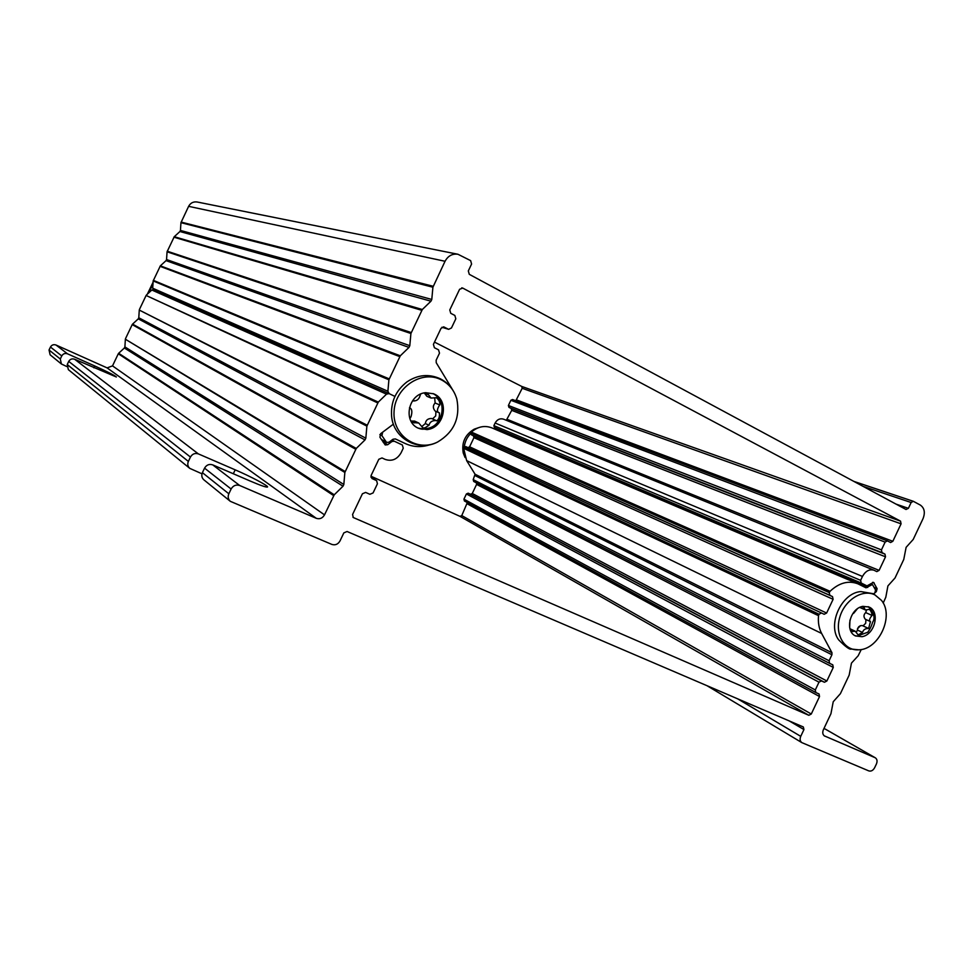 <?xml version="1.0" encoding="UTF-8"?>
<svg xmlns="http://www.w3.org/2000/svg" width="973" height="973" viewBox="0 0 973 973"><rect width="100%" height="100%" fill="white"/><g stroke="black" fill="none" stroke-linecap="round" stroke-linejoin="round"><path stroke-width="1.46" d="M66.809 366.553L61.408 363.999L60.29 359.001L61.761 355.923C63.123 353.698 65.045 352.992 67.526 353.819L94.734 365.957C107.626 371.832 114.838 375.505 116.371 377.001L74.617 359.244C72.075 358.405 70.117 359.122 68.73 361.397L67.234 364.547L68.353 369.643L189.771 468.366C187.74 466.456 187.266 464.145 188.361 461.421L190.453 457.055C192.35 453.892 194.989 452.834 198.383 453.904L235.186 469.837C250.693 476.502 268.597 485.965 267.551 486.986C266.626 487.558 260.959 485.624 250.511 481.173L212.722 464.875C209.231 463.78 206.519 464.875 204.561 468.147L202.408 472.659C201.277 475.456 201.752 477.84 203.844 479.798L230.321 501.326C228.132 499.271 227.633 496.753 228.837 493.785L231.112 489.018C233.179 485.551 236.05 484.372 239.699 485.503L316.31 518.329C319.776 519.387 322.513 518.232 324.508 514.863L334.238 494.807L118.67 353.272L118.292 353.771L333.666 495.598M67.526 353.819L56.02 345.026C53.624 344.211 51.764 344.892 50.462 347.033L61.761 355.923M60.29 359.001L49.039 350.012L50.462 347.033M49.039 350.012L50.122 354.817L61.408 363.999M201.983 473.815L189.771 468.366M825.87 729.434L875.372 757.845C877.16 759.171 877.512 761.202 876.43 763.939L874.642 767.709C873.085 770.482 871.139 771.54 868.828 770.908L801.837 742.618C800.001 741.219 799.636 739.139 800.73 736.354L803.941 729.555L803.333 726.965L347.057 531.501L343.834 532.888L340.003 540.939C338.02 544.296 335.32 545.452 331.89 544.43L230.321 501.326M875.068 757.687L824.192 735.807M825.299 729.105L823.961 728.522M56.02 345.026L107.115 367.891L316.31 518.329M861.263 649.514L858.174 655.766L851.46 663.112L849.161 675.128L840.404 693.676L833.229 701.74L830.942 713.72L823.377 729.75C822.282 732.547 822.659 734.627 824.508 736.002L824.849 736.184M324.508 514.863L112.515 365.884L107.115 367.891M112.515 365.884L118.292 353.771M118.67 353.272L124.374 347.981L343.007 486.208L343.834 484.481L124.897 346.899L124.374 347.981M124.897 346.899L125.371 339.224L344.856 472.452L356.264 448.444L132.571 324.118L132.206 324.617L355.704 449.246M345.111 471.516L125.371 339.224M125.517 338.628L132.206 324.617M132.571 324.118L138.263 318.852L365.009 439.918L365.836 438.191L138.786 317.77L138.263 318.852M138.786 317.77L139.273 310.071L366.882 426.113L378.29 402.117L146.108 295.464L377.731 402.907M367.149 425.177L139.273 310.071M139.431 309.475L146.108 295.464M146.473 294.965L151.837 290.027L386.512 394.138L389.103 393.603L394.941 396.425L389.164 393.627L387.886 391.243L152.7 288.215L153.588 289.747L151.837 290.027M467.332 502.555L461.786 515.581L460.01 516.359L370.92 476.186M476.454 482.863L476.588 484.396L472.27 493.493L470.494 494.26L468.183 493.189L466.408 493.956L463.939 499.161L464.401 500.961L815.727 692.472M821.48 612.99L465.775 446.583L463.659 448.298L466.626 460.594L475.067 474.228L473.206 479.64L473.705 481.465L829.592 663.343M430.297 444.6C421.71 447.531 413.428 447.215 405.437 443.627L395.391 438.932L393.031 439.224L389.054 442.204L386.597 442.46L381.927 435.697L382.657 432.194L393.42 424.131L380.65 433.69L379.92 437.205L385.223 444.965L387.692 444.71L391.937 441.523L394.296 441.219L402.336 444.977L403.26 448.2L401.095 452.773C397.179 459.414 391.876 461.628 385.174 459.402L382.012 457.942L378.813 459.28L371.163 475.371L371.966 478.521L376.624 480.638L377.427 483.776L373.073 492.946L369.874 494.296L365.629 492.423L362.418 493.773L352.579 514.474L353.272 517.514L808.843 715.301L811.275 714.012L819.534 696.534L819.035 693.968L815.812 692.521L815.313 689.954L818.986 682.17L821.419 680.905L824.447 682.255L826.868 681.003L833.289 667.405L832.754 664.802L829.641 663.367L829.093 660.752L831.927 654.756L831.976 652.725L821.638 633.459C818.938 628.29 817.904 622.367 818.524 615.666L819.035 614.231L821.492 612.99L824.167 614.279L826.624 613.039L833.107 599.307L832.511 596.607L829.847 595.318L829.251 592.606L830.03 591.304C839.14 582.791 848.395 580.285 857.809 583.776L491.888 427.889C484.688 425.165 477.852 426.563 471.37 432.061L471.37 434.797L473.413 435.782L473.96 437.643L469.606 446.802L468.013 447.629M500.183 430.224L499.113 430.966M857.809 583.776L866.019 587.826L872.416 584.493L875.566 589.966L874.861 592.885L873.73 593.846L876.381 591.572L877.099 588.665L873.535 582.377L866.943 585.88L861.202 583.022L860.631 580.334L862.467 576.442C865.52 571.005 869.375 568.937 874.034 570.239L876.795 571.613L879.106 570.373L885.515 556.799L884.956 554.111L882.012 552.591L881.453 549.879L885.126 542.107L887.376 540.866L890.587 542.52L892.837 541.292L901.071 523.839L900.524 521.127L462.734 288.081L459.597 289.285L449.781 309.937L450.742 313.306L454.853 315.447L455.814 318.803L451.472 327.962L448.65 329.336L443.87 326.94L441.049 328.302L433.411 344.381L434.396 347.726L438.519 349.818L439.504 353.15L436.147 360.205L436.232 362.71L452.481 389.565M821.492 612.99L465.775 446.583M386.512 394.138L378.29 402.117M366.882 426.113L365.836 438.191M365.009 439.918L356.264 448.444M344.856 472.452L343.834 484.481M343.007 486.208L334.238 494.807M432.912 287.217L431.781 299.465L180.443 230.431L180.954 222.671L432.912 287.217L445.05 261.275C448.03 255.838 452.336 253.503 457.942 254.257L470.64 260.63L471.589 264.036L468.317 270.92L469.278 274.325L906.021 509.487L908.393 508.332L911.142 502.518L913.306 501.29L920.385 505.109C924.472 508.064 925.359 512.576 923.036 518.645L913.209 539.456L906.118 547.325L903.759 559.475L895.026 577.986L887.911 585.904L885.807 597.227L883.192 603.053M874.034 570.239L503.588 419.181C500.037 418.122 497.215 419.412 495.123 423.024L493.883 425.627L494.418 427.5L498.894 429.677M887.23 540.83L512.516 399.514L510.874 400.28L508.405 405.486L508.928 407.359L511.202 408.49L511.725 410.351L506.313 420.287M434.493 342.107L521.686 386.415L522.197 388.288L515.812 400.754M152.7 288.215L153.175 280.929L388.908 379.786L400.304 355.802L160.363 265.836L153.175 280.929M160.363 265.836L166.042 260.63L408.988 347.41L409.803 345.683L166.553 259.536L166.042 260.63M166.553 259.536L167.064 251.788L410.91 333.496L422.318 309.523L174.264 236.707L167.064 251.788M174.264 236.707L179.92 231.525L430.954 301.192L431.781 299.465M180.443 230.431L179.92 231.525M457.942 254.257L197.178 202.007C193.372 201.472 190.513 202.919 188.616 206.337L180.954 222.671M430.954 301.192L422.318 309.523M410.91 333.496L409.803 345.683M408.988 347.41L400.304 355.802M388.908 379.786L387.886 391.243M152.968 284.007L148.687 292.934M470.677 433.557C467.004 437.242 464.887 441.681 464.316 446.875M478.266 427.767L474.24 429.166C465.094 434.59 461.421 442.557 463.257 453.041L465.094 457.553M858.405 635.649L867.734 632.255C869.838 629.495 871.455 626.174 872.586 622.319C876.855 616.359 870.507 608.672 868.147 606.666M862.066 636.695C875.128 634.481 880.31 611.518 868.986 607.006L862.82 606.361C849.818 608.429 844.467 631.258 855.547 635.965L862.066 636.695M858.137 634.931L862.565 632.45C863.319 629.701 865.338 628.388 868.621 628.485L870.446 621.577C868.865 620.689 869.388 618.633 872.027 615.435L872.222 615.337C871.747 612.601 870.786 610.618 869.339 609.39L865.398 609.949L863.063 606.313M851.12 631.659L855.231 631.222L858.332 635.162M849.976 620.069L849.66 627.476M868.354 628.4L862.273 625.542C859.293 625.615 857.687 627.123 857.444 630.054L856.483 631.976M865.958 619.546L865.678 623.292L863.027 625.894M866.493 610.18L865.69 612.589C863.562 614.668 863.428 616.882 865.289 619.229L870.251 621.467M858.733 649.818L851.241 649.04C849.733 649.842 845.537 646.79 838.677 639.881C827.062 624.484 841.657 592.752 860.886 591.584L873.511 593.737L881.477 600.377C894.442 615.848 878.911 649.636 858.733 649.818C844.345 650.949 834.566 634.372 839.808 617.137C844.734 599.842 862.771 588.592 875.007 594.941L881.477 600.377M857.31 608.855L853.589 613.391M854.951 635.649L858.405 636.293L858.405 635.211M417.721 427.925C421.041 429.312 423.51 429.567 425.128 428.679C435.126 428.084 439.772 421.187 441.742 413.075C443.104 404.05 440.21 397.543 433.046 393.566M427.038 429.579C444.77 427.95 449.745 399.939 433.654 393.81L425.651 392.678C408.198 394.089 402.761 421.443 418.122 428.132L427.038 429.579M411.713 422.404L418.779 423.036L422.939 427.938L425.006 427.828L429.02 425.237C429.847 421.99 432.207 420.421 436.123 420.543L436.646 420.871C438.835 419.472 439.747 416.809 439.382 412.856L438.872 412.698C436.755 411.53 437.035 408.952 439.699 404.938L439.942 404.829C440.015 401.885 438.799 399.502 436.281 397.702L431.063 398.054L427.439 393.335L425.42 392.703M420.75 394.004L420.117 395.464C419.254 398.699 417.429 400.511 414.607 400.9L412.43 400.973M410.12 408.064L409.475 407.772L410.12 408.064C412.029 409.147 412.345 412.005 411.056 416.639L409.901 418.645M431.842 418.658L431.55 418.475C427.865 418.487 425.809 420.178 425.347 423.547L422.124 426.296M435.916 411.397L435.709 415.897L432.511 418.913M434.724 397.933L435.113 402.992C432.766 405.546 432.778 408.234 435.15 411.056L438.641 412.564M418.779 423.036L414.632 421.102L410.934 421.041M424.24 392.897L426.879 396.303L431.063 398.054M437.668 441.985C418.463 452.287 393.372 438.495 391.608 416.274C390.623 402.08 395.743 390.611 406.982 381.878C417.806 374.69 428.898 373.656 440.27 378.765C448.577 383.107 454.099 389.881 456.836 399.088C460.411 417.855 454.026 432.158 437.668 441.985C417.174 452.554 392.46 435.782 394.053 411.603C394.941 387.424 421.759 369.582 441.256 379.798C449.027 383.849 454.221 390.282 456.836 399.088M93.846 367.818L94.734 365.957M68.73 361.397L190.453 457.055M198.383 453.904L74.617 359.244M188.361 461.421L67.234 364.547M235.186 469.837L233.313 473.754M239.699 485.503L212.722 464.875M204.561 468.147L231.112 489.018M228.837 493.785L202.408 472.659M800.73 736.354L737.558 698.784M389.03 393.579L153.612 289.759M387.692 444.71L383.24 442.387M394.296 441.219L391.961 440.027M390.769 440.927L391.937 441.523M371.041 477.366L376.417 480.528M353.613 517.709L352.98 517.271M460.01 516.359L808.843 715.301M811.275 714.012L461.786 515.581M467.332 503.892L819.534 696.534M815.313 689.954L463.939 499.161M466.408 493.956L818.986 682.17M821.419 680.905L468.183 493.189M470.494 494.26L824.447 682.255M826.868 681.003L472.27 493.493M476.588 484.396L833.289 667.405M829.093 660.752L473.206 479.64M475.104 475.627L831.927 654.756M831.976 652.725L475.067 474.228M818.78 614.79L463.817 447.702M463.659 448.298L818.524 615.666M463.987 447.337L819.035 614.231M826.624 613.039L469.606 446.802M473.96 437.643L833.107 599.307M832.511 596.607L473.413 435.782M471.37 434.797L829.847 595.318M829.251 592.606L470.835 432.924M471.005 432.547L829.519 592.058M830.03 591.304L471.37 432.061M867.697 587.461L499.477 430.759M869.838 584.469L870.75 584.846M789.164 720.896L803.941 729.555M466.626 460.594L821.638 633.459M913.088 501.229L853.917 481.44M188.616 206.337L445.05 261.275M389.164 378.85L153.32 280.333M159.998 266.322L399.745 356.592M411.178 332.547L167.222 251.192M173.899 237.193L421.747 310.302M433.167 286.269L181.112 222.075M875.736 591.292L876.381 591.572M877.099 588.665L874.289 587.473M872.562 582.341L874.228 583.034M866.87 585.855L498.784 429.628M494.418 427.5L861.202 583.022M860.631 580.334L493.883 425.627M879.106 570.373L507.42 419.448M884.956 554.111L511.202 408.49M511.725 410.351L885.515 556.799M881.453 549.879L508.405 405.486M508.928 407.359L882.012 552.591M510.874 400.28L885.126 542.107M892.837 541.292L516.663 399.976M522.197 388.288L901.071 523.839M900.524 521.127L521.686 386.415M461.737 287.838L462.734 288.081M448.322 329.19L441.985 327.22M443.506 326.855L444.199 327.074M385.782 441.706L381.331 439.407M379.859 434.639L381.927 435.697M908.393 508.332L896.011 504.099M863.051 486.354L911.142 502.518M495.123 423.024L862.467 576.442M857.408 628.911L860.448 625.651M850.645 630.711L851.837 631.27M857.444 630.054L862.565 632.45M861.81 606.605L864.365 607.736M865.69 612.589L872.027 615.435M411.105 421.37L414.413 422.914M425.347 423.547L429.02 425.237M424.204 393.031L428.728 394.916M435.113 402.992L439.699 404.938M875.372 757.845L825.603 729.264M801.837 742.618L706.957 685.673M153.564 289.747L389.103 393.603M371.029 477.342L376.624 480.638M464.401 500.961L815.812 692.521M473.705 481.465L829.641 663.367M870.677 583.751L872.416 584.493M498.845 429.652L866.943 585.88M512.516 399.514L887.376 540.866M441.949 327.244L448.65 329.336M381.647 439.893L386.597 442.46M913.306 501.29L853.832 481.38M147.337 294.174L153.089 282.219M858.125 635.089L858.162 635.868M859.718 607.407L865.398 609.949M865.289 619.229L870.446 621.577M862.273 625.542L868.621 628.485M849.952 628.753L855.231 631.222M435.15 411.056L438.872 412.698M431.55 418.475L436.123 420.543M413.793 400.548L414.607 400.9"/></g></svg>
